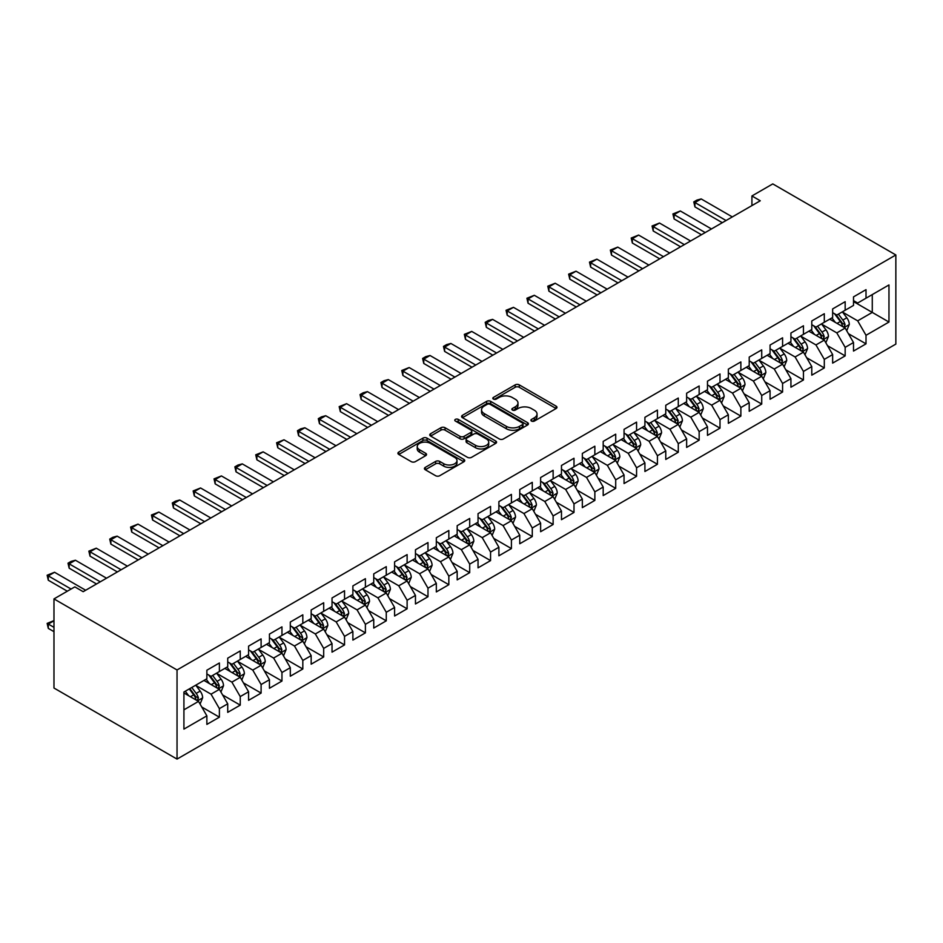 <?xml version="1.0" encoding="UTF-8"?>
<svg xmlns="http://www.w3.org/2000/svg" width="943" height="943" viewBox="0 0 943 943"><rect width="100%" height="100%" fill="white"/><g stroke="black" fill="none" stroke-linecap="round" stroke-linejoin="round"><path stroke-width="1.41" d="M531.498 421.073A2.027 1.167 0 0 0 534.363 421.073L556.122 408.519A2.9 1.674 0 0 0 556.971 407.329A2.9 1.674 0 0 0 556.122 406.15L519.263 384.874A2.9 1.674 0 0 0 515.173 384.874L493.413 397.427A2.027 1.167 0 0 0 492.824 398.264A2.027 1.167 0 0 0 493.413 399.089A2.027 1.167 0 0 0 496.277 399.089L499.095 397.463A9.265 5.352 0 0 1 512.202 397.463L515.267 399.231A9.265 5.352 0 0 1 517.99 403.015A9.265 5.352 0 0 1 515.267 406.798L512.462 408.425A2.027 1.167 0 0 0 511.86 409.25A2.027 1.167 0 0 0 512.462 410.075A2.027 1.167 0 0 0 515.326 410.075L518.143 408.46A9.265 5.352 0 0 1 531.239 408.46L534.316 410.229A9.265 5.352 0 0 1 537.027 414.012A9.265 5.352 0 0 1 534.316 417.796L531.498 419.423A2.027 1.167 0 0 0 530.909 420.248A2.027 1.167 0 0 0 531.498 421.073L531.498 419.423M425.281 467.386A2.9 1.674 0 0 0 424.433 468.565A2.9 1.674 0 0 0 425.281 469.744L435.619 475.72A2.9 1.674 0 0 0 439.721 475.72L463.885 461.764A2.9 1.674 0 0 0 464.722 460.585A2.9 1.674 0 0 0 463.885 459.406L427.026 438.13A2.9 1.674 0 0 0 422.935 438.13L398.771 452.074A2.9 1.674 0 0 0 397.922 453.253A2.9 1.674 0 0 0 398.771 454.443L411.254 461.646A2.9 1.674 0 0 0 415.356 461.646L425.694 455.681A2.9 1.674 0 0 0 426.542 454.502A2.9 1.674 0 0 0 425.694 453.312L419.505 449.74A7.744 4.467 0 0 1 417.23 446.581A7.744 4.467 0 0 1 422.016 442.444A7.744 4.467 0 0 1 430.456 443.41L454.715 457.426A7.744 4.467 0 0 1 456.99 460.585A7.744 4.467 0 0 1 452.204 464.722A7.744 4.467 0 0 1 443.764 463.744L439.721 461.41A2.9 1.674 0 0 0 435.619 461.41L425.281 467.386L425.281 469.744M53.975 598.911L177.036 669.966L177.036 759.091L53.975 688.036L53.975 598.911L74.827 586.876L83.173 591.685L760.27 200.776L751.925 195.955L751.925 205.586M751.925 195.955L772.777 183.909L895.85 254.964L177.036 669.966M499.307 438.955A2.9 1.674 0 0 0 503.397 438.955L527.561 425.01A2.9 1.674 0 0 0 528.41 423.82A2.9 1.674 0 0 0 527.561 422.641L490.702 401.364A2.9 1.674 0 0 0 486.612 401.364L462.447 415.309A2.9 1.674 0 0 0 461.599 416.488A2.9 1.674 0 0 0 462.447 417.678L499.307 438.955M456.188 421.509A2.027 1.167 0 0 1 458.251 421.804L458.251 419.387L495.723 441.018A2.9 1.674 0 0 1 496.572 442.208A2.9 1.674 0 0 1 495.723 443.387L471.559 457.331A2.9 1.674 0 0 1 467.469 457.331L430.609 436.055L430.609 433.697A2.9 1.674 0 0 0 429.76 434.876A2.9 1.674 0 0 0 430.609 436.055M430.609 433.697L440.947 427.721A2.9 1.674 0 0 1 445.049 427.721L459.995 436.35A2.9 1.674 0 0 0 464.086 436.35L470.946 432.389A2.9 1.674 0 0 0 471.795 431.21A2.9 1.674 0 0 0 470.946 430.032L455.386 421.049A2.027 1.167 0 0 1 454.785 420.213A2.027 1.167 0 0 1 456.035 419.14A2.027 1.167 0 0 1 458.251 419.387M177.036 759.091L895.85 344.089L895.85 254.964M853.509 301.571L872.275 312.416L872.275 294.593L888.966 284.951L866.016 298.2L866.016 289.654L853.509 296.88L853.509 305.426L845.164 310.247L845.164 301.689L832.645 308.915L832.645 317.473L824.3 322.282L824.3 313.736L811.782 320.962L811.782 329.508L803.448 334.329L803.448 325.783L790.929 333.009L790.929 341.555L782.584 346.376L782.584 337.818L770.066 345.044L770.066 353.601L761.72 358.411L761.72 349.865L749.213 357.091L749.213 365.636L740.868 370.458L740.868 361.912L728.35 369.137L728.35 377.683L720.004 382.504L720.004 373.947L707.486 381.172L707.486 389.73L699.152 394.539L699.152 385.993L686.634 393.219L686.634 401.765L678.288 406.586L678.288 398.04L665.77 405.266L665.77 413.812L657.424 418.633L657.424 410.075L644.918 417.301L644.918 425.859L636.572 430.68L636.572 422.122L624.054 429.348L624.054 437.906L615.708 442.715L615.708 434.169L603.19 441.395L603.19 449.941L594.856 454.762L594.856 446.204L582.338 453.43L582.338 461.987L573.992 466.809L573.992 458.251L561.474 465.477L561.474 474.034L553.128 478.844L553.128 470.298L540.622 477.523L540.622 486.069L532.276 490.89L532.276 482.333L519.758 489.558L519.758 498.116L511.412 502.937L511.412 494.38L498.894 501.605L498.894 510.163L490.56 514.972L490.56 506.426L478.042 513.652L478.042 522.198L469.697 527.019L469.697 518.461L457.178 525.687L457.178 534.245L448.833 539.066L448.833 530.508L436.326 537.734L436.326 546.292L427.981 551.101L427.981 542.555L415.462 549.781L415.462 558.327L407.117 563.148L407.117 554.602L394.598 561.828L394.598 570.374L386.265 575.195L386.265 566.637L373.746 573.863L373.746 582.42L365.401 587.23L365.401 578.684L352.882 585.909L352.882 594.455L344.537 599.276L344.537 590.731L332.03 597.956L332.03 606.502L323.685 611.323L323.685 602.766L311.166 609.991L311.166 618.549L302.821 623.358L302.821 614.812L290.303 622.038L290.303 630.584L281.957 635.405L281.957 626.859L269.45 634.085L269.45 642.631L261.105 647.452L261.105 638.894L248.587 646.12L248.587 654.678L240.241 659.487L240.241 650.941L227.723 658.167L227.723 666.713L219.389 671.534L219.389 662.988L206.871 670.214L206.871 678.76L183.92 692.009L183.92 729.104L206.871 715.855L198.525 701.403L183.92 692.975M888.966 284.951L888.966 322.046L866.016 335.295L857.682 320.844L842.559 312.109M848.394 333.669L866.016 343.841L866.016 335.295M866.016 343.841L853.509 351.067L853.509 342.521L845.164 347.342L836.818 332.891L821.695 324.156M827.541 345.716L845.164 355.888L845.164 347.342M845.164 355.888L832.645 363.114L832.645 354.568L824.3 359.377L815.954 344.926L800.831 336.191M806.678 357.751L824.3 367.935L824.3 359.377M824.3 367.935L811.782 375.161L811.782 366.603L803.448 371.424L795.102 356.973L779.979 348.238M785.814 369.797L803.448 379.97L803.448 371.424M803.448 379.97L790.929 387.196L790.929 378.65L782.584 383.471L774.238 369.019L759.115 360.285M764.962 381.844L782.584 392.017L782.584 383.471M782.584 392.017L770.066 399.243L770.066 390.697L761.72 395.506L753.386 381.055L738.263 372.332M744.098 393.879L761.72 404.064L761.72 395.506M761.72 404.064L749.213 411.289L749.213 402.732L740.868 407.553L732.522 393.101L717.399 384.367M723.246 405.926L740.868 416.099L740.868 407.553M740.868 416.099L728.35 423.324L728.35 414.779L720.004 419.6L711.659 405.148L696.535 396.414M702.382 417.973L720.004 428.146L720.004 419.6M720.004 428.146L707.486 435.371L707.486 426.825L699.152 431.635L690.806 417.183L675.683 408.46M681.518 430.008L699.152 440.192L699.152 431.635M699.152 440.192L686.634 447.418L686.634 438.86L678.288 443.681L669.943 429.23L654.819 420.495M660.666 442.055L678.288 452.227L678.288 443.681M678.288 452.227L665.77 459.453L665.77 450.907L657.424 455.728L649.09 441.277L633.967 432.542M639.802 454.102L657.424 464.274L657.424 455.728M657.424 464.274L644.918 471.5L644.918 462.954L636.572 467.763L628.227 453.312L613.103 444.589M618.938 466.137L636.572 476.321L636.572 467.763M636.572 476.321L624.054 483.547L624.054 474.989L615.708 479.81L607.363 465.359L592.239 456.624M598.086 478.184L615.708 488.356L615.708 479.81M615.708 488.356L603.19 495.582L603.19 487.036L594.856 491.857L586.511 477.406L571.387 468.671M577.222 490.23L594.856 500.403L594.856 491.857M594.856 500.403L582.338 507.629L582.338 499.083L573.992 503.892L565.647 489.441L550.523 480.718M556.37 502.265L573.992 512.45L573.992 503.892M573.992 512.45L561.474 519.676L561.474 511.118L553.128 515.939L544.795 501.487L529.671 492.753M535.506 514.312L553.128 524.485L553.128 515.939M553.128 524.485L540.622 531.711L540.622 523.165L532.276 527.986L523.931 513.534L508.807 504.8M514.642 526.359L532.276 536.532L532.276 527.986M532.276 536.532L519.758 543.757L519.758 535.211L511.412 540.021L503.067 525.569L487.944 516.847M493.79 538.394L511.412 548.578L511.412 540.021M511.412 548.578L498.894 555.804L498.894 547.246L490.56 552.068L482.215 537.616L467.091 528.882M472.926 550.441L490.56 560.614L490.56 552.068M490.56 560.614L478.042 567.839L478.042 559.293L469.697 564.114L461.351 549.663L446.228 540.928M452.074 562.488L469.697 572.66L469.697 564.114M469.697 572.66L457.178 579.886L457.178 571.34L448.833 576.149L440.487 561.698L425.364 552.975M431.21 574.523L448.833 584.707L448.833 576.149M448.833 584.707L436.326 591.933L436.326 583.375L427.981 588.196L419.635 573.745L404.512 565.01M410.346 586.57L427.981 596.742L427.981 588.196M427.981 596.742L415.462 603.968L415.462 595.422L407.117 600.243L398.771 585.792L383.648 577.057M389.494 598.616L407.117 608.789L407.117 600.243M407.117 608.789L394.598 616.015L394.598 607.469L386.265 612.278L377.919 597.827L362.796 589.104M368.63 610.651L386.265 620.836L386.265 612.278M386.265 620.836L373.746 628.062L373.746 619.504L365.401 624.325L357.055 609.873L341.932 601.139M347.778 622.698L365.401 632.871L365.401 624.325M365.401 632.871L352.882 640.097L352.882 631.551L344.537 636.372L336.191 621.92L321.068 613.186M326.915 634.745L344.537 644.918L344.537 636.372M344.537 644.918L332.03 652.143L332.03 643.597L323.685 648.407L315.339 633.955L300.216 625.233M306.051 646.78L323.685 656.965L323.685 648.407M323.685 656.965L311.166 664.19L311.166 655.633L302.821 660.454L294.475 646.002L279.352 637.268M285.199 658.827L302.821 669L302.821 660.454M302.821 669L290.303 676.225L290.303 667.679L281.957 672.5L273.623 658.049L258.5 649.314M264.335 670.874L281.957 681.046L281.957 672.5M281.957 681.046L269.45 688.272L269.45 679.726L261.105 684.535L252.759 670.084L237.636 661.361M243.483 682.921L261.105 693.093L261.105 684.535M261.105 693.093L248.587 700.319L248.587 691.761L240.241 696.582L231.895 682.131L216.772 673.396M222.619 694.956L240.241 705.128L240.241 696.582M240.241 705.128L227.723 712.354L227.723 703.808L219.389 708.629L211.043 694.178L195.92 685.443M201.755 707.002L219.389 717.175L219.389 708.629M219.389 717.175L206.871 724.401L206.871 715.855M206.871 673.939L211.043 676.355L219.389 671.534M183.92 709.831L198.525 701.403M227.723 661.903L231.895 664.308L240.241 659.487M211.043 694.178L219.389 689.357L203.947 680.445M227.723 703.808L219.389 689.357M248.587 649.857L252.759 652.261L261.105 647.452M231.895 682.131L240.241 677.31L224.811 668.398M248.587 691.761L240.241 677.31M269.45 637.81L273.623 640.226L281.957 635.405M252.759 670.084L261.105 665.275L245.663 656.363M269.45 679.726L261.105 665.275M290.303 625.775L294.475 628.179L302.821 623.358M273.623 658.049L281.957 653.228L266.527 644.317M290.303 667.679L281.957 653.228M311.166 613.728L315.339 616.133L323.685 611.323M294.475 646.002L302.821 641.181L287.391 632.27M311.166 655.633L302.821 641.181M332.03 601.681L336.191 604.098L344.537 599.276M315.339 633.955L323.685 629.146L308.243 620.235M332.03 643.597L323.685 629.146M352.882 589.646L357.055 592.051L365.401 587.23M336.191 621.92L344.537 617.099L329.107 608.188M352.882 631.551L344.537 617.099M373.746 577.599L377.919 580.004L386.265 575.195M357.055 609.873L365.401 605.052L349.959 596.141M373.746 619.504L365.401 605.052M394.598 565.552L398.771 567.969L407.117 563.148M377.919 597.827L386.265 593.017L370.823 584.106M394.598 607.469L386.265 593.017M415.462 553.517L419.635 555.922L427.981 551.101M398.771 585.792L407.117 580.971L391.687 572.059M415.462 595.422L407.117 580.971M436.326 541.471L440.487 543.875L448.833 539.066M419.635 573.745L427.981 568.924L412.539 560.012M436.326 583.375L427.981 568.924M457.178 529.424L461.351 531.84L469.697 527.019M440.487 561.698L448.833 556.889L433.403 547.977M457.178 571.34L448.833 556.889M478.042 517.389L482.215 519.793L490.56 514.972M461.351 549.663L469.697 544.842L454.255 535.93M478.042 559.293L469.697 544.842M498.894 505.342L503.067 507.747L511.412 502.937M482.215 537.616L490.56 532.795L475.119 523.884M498.894 547.246L490.56 532.795M519.758 493.295L523.931 495.712L532.276 490.89M503.067 525.569L511.412 520.76L495.983 511.849M519.758 535.211L511.412 520.76M540.622 481.26L544.795 483.665L553.128 478.844M523.931 513.534L532.276 508.713L516.835 499.802M540.622 523.165L532.276 508.713M561.474 469.213L565.647 471.618L573.992 466.809M544.795 501.487L553.128 496.666L537.699 487.755M561.474 511.118L553.128 496.666M582.338 457.166L586.511 459.583L594.856 454.762M565.647 489.441L573.992 484.631L558.551 475.72M582.338 499.083L573.992 484.631M603.19 445.131L607.363 447.536L615.708 442.715M586.511 477.406L594.856 472.584L579.415 463.673M603.19 487.036L594.856 472.584M624.054 433.085L628.227 435.489L636.572 430.68M607.363 465.359L615.708 460.538L600.278 451.626M624.054 474.989L615.708 460.538M644.918 421.038L649.09 423.454L657.424 418.633M628.227 453.312L636.572 448.503L621.131 439.591M644.918 462.954L636.572 448.503M665.77 409.003L669.943 411.407L678.288 406.586M649.09 441.277L657.424 436.456L641.994 427.544M665.77 450.907L657.424 436.456M686.634 396.956L690.806 399.361L699.152 394.539M669.943 429.23L678.288 424.409L662.846 415.498M686.634 438.86L678.288 424.409M707.486 384.909L711.659 387.314L720.004 382.504M690.806 417.183L699.152 412.374L683.71 403.463M707.486 426.825L699.152 412.374M728.35 372.862L732.522 375.279L740.868 370.458M711.659 405.148L720.004 400.327L704.574 391.416M728.35 414.779L720.004 400.327M749.213 360.827L753.386 363.232L761.72 358.411M732.522 393.101L740.868 388.28L725.426 379.369M749.213 402.732L740.868 388.28M770.066 348.78L774.238 351.185L782.584 346.376M753.386 381.055L761.72 376.245L746.29 367.334M770.066 390.697L761.72 376.245M790.929 336.734L795.102 339.15L803.448 334.329M774.238 369.019L782.584 364.198L767.142 355.287M790.929 378.65L782.584 364.198M811.782 324.698L815.954 327.103L824.3 322.282M795.102 356.973L803.448 352.152L788.006 343.24M811.782 366.603L803.448 352.152M832.645 312.652L836.818 315.056L845.164 310.247M815.954 344.926L824.3 340.117L808.87 331.205M832.645 354.568L824.3 340.117M853.509 300.605L857.682 303.021L866.016 298.2M836.818 332.891L845.164 328.07L829.722 319.158M853.509 342.521L845.164 328.07M857.682 320.844L872.275 312.416L888.966 322.046M532.312 421.356L534.316 420.201A9.265 5.352 0 0 0 537.027 416.417L537.027 414.012M517.99 403.015L517.99 405.431A9.265 5.352 0 0 1 515.267 409.215L513.263 410.37M556.075 408.531L519.263 387.278A2.9 1.674 0 0 0 515.173 387.278L494.226 399.372M527.514 425.022L490.702 403.769A2.9 1.674 0 0 0 486.612 403.769L462.483 417.702M522.434 424.645A2.027 1.167 0 0 0 523.035 423.82A2.027 1.167 0 0 0 522.434 422.994L490.089 404.323A2.027 1.167 0 0 0 487.225 404.323L484.254 406.032A9.265 5.352 0 0 0 481.543 409.816A9.265 5.352 0 0 0 484.254 413.6L506.367 426.366A9.265 5.352 0 0 0 519.463 426.366L522.434 424.645L522.434 427.061A2.027 1.167 0 0 0 523.035 426.236L523.035 423.82M481.543 409.816L481.543 412.221A9.265 5.352 0 0 0 484.254 416.004L484.254 413.6M522.434 427.061L519.463 428.77A9.265 5.352 0 0 1 506.367 428.77L484.254 416.004M430.645 436.079L440.947 430.138L440.947 427.721M471.795 431.21L471.795 433.615A2.9 1.674 0 0 1 470.946 434.806L464.086 438.766A2.9 1.674 0 0 1 459.995 438.766L445.049 430.138A2.9 1.674 0 0 0 440.947 430.138M458.251 421.804L495.676 443.41M475.496 445.308A7.744 4.467 0 0 0 483.936 446.275A7.744 4.467 0 0 0 488.722 442.149A7.744 4.467 0 0 0 486.458 438.978L477.901 434.051A2.9 1.674 0 0 0 473.81 434.051L466.95 438.012A2.9 1.674 0 0 0 466.101 439.19A2.9 1.674 0 0 0 466.95 440.369L475.496 445.308L475.496 447.713A7.744 4.467 0 0 0 483.936 448.691A7.744 4.467 0 0 0 488.722 444.554L488.722 442.149M466.101 439.19L466.101 441.595A2.9 1.674 0 0 0 466.95 442.786L466.95 440.369M475.496 447.713L466.95 442.786M456.99 460.585L456.99 462.989A7.744 4.467 0 0 1 452.204 467.127A7.744 4.467 0 0 1 443.764 466.16L439.721 463.826A2.9 1.674 0 0 0 435.619 463.826L425.328 469.767M417.23 446.581L417.23 448.986A7.744 4.467 0 0 0 419.505 452.145L419.505 449.74M425.658 455.705L419.505 452.145M463.838 461.787L427.026 440.534A2.9 1.674 0 0 0 422.935 440.534L398.806 454.467M846.708 330.745L849.289 324.427A7.815 4.515 -120 0 0 846.802 317.779L842.37 311.862M835.309 322.376L831.938 317.885M843.69 327.221L845.069 324.769A7.815 4.515 -120 0 0 842.83 320.066L838.398 314.149M835.875 314.514L841.345 321.822A3.984 2.299 60 0 1 842.064 323.036L845.069 324.769M834.496 313.724L840.331 321.504A7.815 4.515 60 0 1 842.57 326.207L842.724 326.667M726.051 220.521L694.932 202.556L694.932 206.894L693.789 201.896L696.912 200.093L701.191 198.938L732.31 216.914M722.303 222.689L694.932 206.894M701.191 198.938L694.932 202.556L693.789 201.896M825.844 342.781L828.437 336.474A7.815 4.515 -120 0 0 825.938 329.814L821.506 323.897M814.446 334.423L811.074 329.92M822.826 339.256L824.217 336.804A7.815 4.515 -120 0 0 821.978 332.101L817.546 326.195M815.011 326.561L820.493 333.869A3.984 2.299 60 0 1 821.212 335.071L824.217 336.804M813.644 325.759L819.467 333.551A7.815 4.515 60 0 1 821.707 338.254L821.872 338.702M804.992 354.827L807.573 348.521A7.815 4.515 -120 0 0 805.074 341.861L800.642 335.944M793.582 346.458L790.222 341.967M801.974 351.303L803.353 348.851A7.815 4.515 -120 0 0 801.114 344.148L796.682 338.231M794.159 338.596L799.629 345.904A3.984 2.299 60 0 1 800.348 347.118L803.353 348.851M792.78 337.806L798.615 345.598A7.815 4.515 60 0 1 800.855 350.301L801.008 350.749M705.199 232.567L674.08 214.603L674.08 218.929L672.925 213.931L680.327 210.984L711.458 228.949M701.439 234.736L674.08 218.929M680.327 210.984L674.08 214.603L672.925 213.931M684.335 244.614L653.216 226.638L653.216 230.976L652.073 225.978L659.475 223.031L690.594 240.995M680.587 246.783L653.216 230.976M659.475 223.031L653.216 226.638L652.073 225.978M784.128 366.874L786.71 360.556A7.815 4.515 -120 0 0 784.222 353.908L779.79 347.991M772.73 358.505L769.358 354.014M781.11 363.35L782.49 360.898A7.815 4.515 -120 0 0 780.25 356.195L775.83 350.277M773.295 350.643L778.765 357.951A3.984 2.299 60 0 1 779.496 359.165L782.49 360.898M771.916 349.853L777.751 357.633A7.815 4.515 60 0 1 779.991 362.336L780.144 362.796M763.264 378.909L765.857 372.603A7.815 4.515 -120 0 0 763.359 365.943L758.926 360.026M751.866 370.552L748.494 366.049M760.247 375.385L761.638 372.933A7.815 4.515 -120 0 0 759.398 368.23L754.966 362.324M752.431 362.69L757.913 369.998A3.984 2.299 60 0 1 758.632 371.2L761.638 372.933M751.064 361.888L756.899 369.68A7.815 4.515 60 0 1 759.127 374.383L759.292 374.831M663.483 256.649L632.352 238.685L632.352 243.023L631.209 238.025L638.611 235.066L669.73 253.042M659.723 258.818L632.352 243.023M638.611 235.066L632.352 238.685L631.209 238.025M642.619 268.696L611.5 250.732L611.5 255.058L610.345 250.06L617.759 247.113L648.878 265.077M638.859 270.865L611.5 255.058M617.759 247.113L611.5 250.732L610.345 250.06M742.412 390.956L744.994 384.65A7.815 4.515 -120 0 0 742.495 377.99L738.074 372.072M731.014 382.587L727.642 378.096M739.395 387.432L740.774 384.98A7.815 4.515 -120 0 0 738.534 380.277L734.102 374.359M731.579 374.736L737.049 382.033A3.984 2.299 60 0 1 737.768 383.247L740.774 384.98M730.2 373.935L736.035 381.726A7.815 4.515 60 0 1 738.275 386.43L738.428 386.878M621.755 280.743L590.636 262.767L590.636 267.105L589.493 262.107L596.895 259.16L628.014 277.124M618.007 282.912L590.636 267.105M596.895 259.16L590.636 262.767L589.493 262.107M721.548 403.003L724.141 396.685A7.815 4.515 -120 0 0 721.643 390.037L717.21 384.119M710.15 394.634L706.779 390.143M718.531 399.478L719.91 397.027A7.815 4.515 -120 0 0 717.682 392.323L713.25 386.406M710.716 386.771L716.185 394.08A3.984 2.299 60 0 1 716.916 395.294L719.91 397.027M709.348 385.982L715.171 393.761A7.815 4.515 60 0 1 717.411 398.465L717.576 398.924M600.903 292.778L569.784 274.814L569.784 279.152L568.629 274.154L576.032 271.195L607.162 289.171M597.143 294.947L569.784 279.152M576.032 271.195L569.784 274.814L568.629 274.154M700.696 415.038L703.278 408.732A7.815 4.515 -120 0 0 700.779 402.072L696.347 396.154M689.286 406.681L685.926 402.178M697.679 411.513L699.058 409.062A7.815 4.515 -120 0 0 696.818 404.358L692.386 398.453M689.863 398.818L695.333 406.127A3.984 2.299 60 0 1 696.052 407.329L699.058 409.062M688.484 398.029L694.319 405.808A7.815 4.515 60 0 1 696.559 410.511L696.712 410.959M679.832 427.085L682.414 420.778A7.815 4.515 -120 0 0 679.927 414.118L675.494 408.201M668.434 418.716L665.063 414.225M676.815 423.56L678.194 421.108A7.815 4.515 -120 0 0 675.954 416.405L671.534 410.488M669 410.865L674.469 418.162A3.984 2.299 60 0 1 675.2 419.376L678.194 421.108M667.62 410.064L673.455 417.855A7.815 4.515 60 0 1 675.695 422.558L675.848 423.006M658.968 439.132L661.562 432.813A7.815 4.515 -120 0 0 659.063 426.165L654.631 420.248M647.57 430.762L644.199 426.271M655.951 435.607L657.342 433.155A7.815 4.515 -120 0 0 655.102 428.452L650.67 422.535M648.136 422.9L653.617 430.208A3.984 2.299 60 0 1 654.336 431.423L657.342 433.155M646.768 422.11L652.591 429.89A7.815 4.515 60 0 1 654.831 434.593L654.996 435.053M638.116 451.167L640.698 444.86A7.815 4.515 -120 0 0 638.199 438.2L633.779 432.283M626.706 442.809L623.347 438.306M635.099 447.642L636.478 445.19A7.815 4.515 -120 0 0 634.238 440.487L629.806 434.582M627.284 434.947L632.753 442.255A3.984 2.299 60 0 1 633.472 443.458L636.478 445.19M625.904 434.157L631.739 441.937A7.815 4.515 60 0 1 633.979 446.64L634.132 447.088M617.252 463.213L619.834 456.907A7.815 4.515 -120 0 0 617.347 450.247L612.915 444.33M605.854 454.844L602.483 450.353M614.235 459.689L615.614 457.237A7.815 4.515 -120 0 0 613.386 452.534L608.954 446.617M606.42 446.994L611.889 454.29A3.984 2.299 60 0 1 612.62 455.504L615.614 457.237M605.041 446.192L610.875 453.984A7.815 4.515 60 0 1 613.115 458.687L613.28 459.135M596.4 475.26L598.982 468.942A7.815 4.515 -120 0 0 596.483 462.294L592.051 456.377M584.99 466.891L581.631 462.4M593.383 471.736L594.762 469.284A7.815 4.515 -120 0 0 592.522 464.581L588.09 458.663M585.568 459.029L591.037 466.337A3.984 2.299 60 0 1 591.756 467.551L594.762 469.284M584.188 458.239L590.023 466.019A7.815 4.515 60 0 1 592.251 470.722L592.416 471.182M575.536 487.295L578.118 480.989A7.815 4.515 -120 0 0 575.631 474.329L571.199 468.423M564.138 478.938L560.767 474.435M572.519 483.771L573.898 481.319A7.815 4.515 -120 0 0 571.658 476.616L567.226 470.71M564.704 471.076L570.173 478.384A3.984 2.299 60 0 1 570.904 479.586L573.898 481.319M563.325 470.286L569.159 478.066A7.815 4.515 60 0 1 571.399 482.769L571.552 483.217M554.673 499.342L557.266 493.036A7.815 4.515 -120 0 0 554.767 486.376L550.335 480.459M543.274 490.973L539.903 486.482M551.655 495.818L553.046 493.366A7.815 4.515 -120 0 0 550.806 488.663L546.374 482.745M543.84 483.122L549.321 490.419A3.984 2.299 60 0 1 550.04 491.633L553.046 493.366M542.473 482.321L548.296 490.112A7.815 4.515 60 0 1 550.535 494.816L550.7 495.264M533.821 511.389L536.402 505.071A7.815 4.515 -120 0 0 533.903 498.423L529.471 492.505M522.41 503.02L519.051 498.529M530.803 507.864L532.182 505.413A7.815 4.515 -120 0 0 529.942 500.709L525.51 494.792M522.988 495.158L528.457 502.466A3.984 2.299 60 0 1 529.176 503.68L532.182 505.413M521.609 494.368L527.443 502.147A7.815 4.515 60 0 1 529.683 506.851L529.836 507.31M512.957 523.424L515.538 517.118A7.815 4.515 -120 0 0 513.051 510.458L508.619 504.552M501.558 515.067L498.187 510.564M509.939 519.899L511.318 517.448A7.815 4.515 -120 0 0 509.09 512.744L504.658 506.839M502.124 507.204L507.593 514.513A3.984 2.299 60 0 1 508.324 515.715L511.318 517.448M500.745 506.415L506.58 514.194A7.815 4.515 60 0 1 508.819 518.898L508.972 519.345M492.093 535.471L494.686 529.164A7.815 4.515 -120 0 0 492.187 522.505L487.755 516.587M480.694 527.102L477.323 522.611M489.087 531.946L490.466 529.495A7.815 4.515 -120 0 0 488.226 524.791L483.794 518.874M481.26 519.251L486.741 526.548A3.984 2.299 60 0 1 487.46 527.762L490.466 529.495M479.893 518.45L485.728 526.241A7.815 4.515 60 0 1 487.955 530.944L488.12 531.392M471.241 547.518L473.822 541.199A7.815 4.515 -120 0 0 471.335 534.551L466.903 528.634M459.842 539.148L456.471 534.657M468.223 543.993L469.602 541.541A7.815 4.515 -120 0 0 467.363 536.838L462.93 530.921M460.408 531.286L465.877 538.594A3.984 2.299 60 0 1 466.608 539.809L469.602 541.541M459.029 530.496L464.864 538.276A7.815 4.515 60 0 1 467.103 542.979L467.256 543.439M450.377 559.553L452.97 553.246A7.815 4.515 -120 0 0 450.471 546.586L446.039 540.681M438.978 551.195L435.607 546.692M447.359 556.04L448.75 553.576A7.815 4.515 -120 0 0 446.51 548.873L442.078 542.968M439.544 543.333L445.025 550.641A3.984 2.299 60 0 1 445.744 551.844L448.75 553.576M438.177 542.543L444 550.323A7.815 4.515 60 0 1 446.239 555.026L446.404 555.474M429.525 571.599L432.106 565.293A7.815 4.515 -120 0 0 429.607 558.633L425.175 552.716M418.114 563.242L414.755 558.739M426.507 568.075L427.886 565.623A7.815 4.515 -120 0 0 425.647 560.92L421.215 555.003M418.692 555.38L424.161 562.676A3.984 2.299 60 0 1 424.88 563.89L427.886 565.623M417.313 554.578L423.148 562.37A7.815 4.515 60 0 1 425.387 567.073L425.541 567.521M408.661 583.646L411.242 577.328A7.815 4.515 -120 0 0 408.755 570.68L404.323 564.763M397.262 575.277L393.891 570.786M405.643 580.122L407.022 577.67A7.815 4.515 -120 0 0 404.795 572.967L400.362 567.049M397.828 567.415L403.298 574.723A3.984 2.299 60 0 1 404.028 575.937L407.022 577.67M396.449 566.625L402.284 574.405A7.815 4.515 60 0 1 404.523 579.108L404.677 579.568M387.797 595.693L390.39 589.375A7.815 4.515 -120 0 0 387.891 582.715L383.459 576.81M376.398 587.324L373.027 582.821M384.791 592.169L386.17 589.705A7.815 4.515 -120 0 0 383.931 585.014L379.499 579.096M376.964 579.462L382.445 586.77A3.984 2.299 60 0 1 383.164 587.972L386.17 589.705M375.597 578.672L381.432 586.452A7.815 4.515 60 0 1 383.66 591.155L383.825 591.603M366.945 607.728L369.526 601.422A7.815 4.515 -120 0 0 367.039 594.762L362.607 588.845M355.546 599.371L352.175 594.868M363.927 604.204L365.306 601.752A7.815 4.515 -120 0 0 363.067 597.049L358.635 591.131M356.112 591.509L361.582 598.805A3.984 2.299 60 0 1 362.312 600.019L365.306 601.752M354.733 590.707L360.568 598.499A7.815 4.515 60 0 1 362.807 603.202L362.961 603.65M346.081 619.775L348.674 613.457A7.815 4.515 -120 0 0 346.175 606.809L341.743 600.891M334.682 611.406L331.311 606.915M343.063 616.25L344.454 613.799A7.815 4.515 -120 0 0 342.215 609.095L337.783 603.178M335.248 603.544L340.729 610.852A3.984 2.299 60 0 1 341.449 612.066L344.454 613.799M333.881 602.754L339.704 610.534A7.815 4.515 60 0 1 341.944 615.237L342.109 615.696M325.229 631.822L327.81 625.504A7.815 4.515 -120 0 0 325.311 618.844L320.879 612.938M313.819 623.453L310.459 618.95M322.211 628.297L323.59 625.834A7.815 4.515 -120 0 0 321.351 621.142L316.919 615.225M314.396 615.59L319.866 622.899A3.984 2.299 60 0 1 320.585 624.101L323.59 625.834M313.017 614.801L318.852 622.58A7.815 4.515 60 0 1 321.091 627.284L321.245 627.732M304.365 643.857L306.946 637.551A7.815 4.515 -120 0 0 304.459 630.891L300.027 624.973M292.967 635.499L289.595 630.997M301.347 640.332L302.727 637.881A7.815 4.515 -120 0 0 300.499 633.177L296.067 627.26M293.532 627.637L299.002 634.934A3.984 2.299 60 0 1 299.733 636.148L302.727 637.881M292.153 626.836L297.988 634.627A7.815 4.515 60 0 1 300.228 639.33L300.381 639.778M283.501 655.904L286.094 649.586A7.815 4.515 -120 0 0 283.595 642.937L279.163 637.02M272.103 647.535L268.731 643.043M280.484 652.379L281.874 649.927A7.815 4.515 -120 0 0 279.635 645.224L275.203 639.307M272.668 639.672L278.15 646.981A3.984 2.299 60 0 1 278.869 648.195L281.874 649.927M271.301 638.882L277.136 646.662A7.815 4.515 60 0 1 279.364 651.365L279.529 651.825M580.039 304.825L548.92 286.861L548.92 291.187L547.777 286.189L555.179 283.242L586.298 301.206M576.291 306.994L548.92 291.187M555.179 283.242L548.92 286.861L547.777 286.189M559.187 316.872L528.056 298.896L528.056 303.233L526.913 298.236L534.316 295.289L565.435 313.253M555.427 319.04L528.056 303.233M534.316 295.289L528.056 298.896L526.913 298.236M538.323 328.907L507.204 310.942L507.204 315.28L506.049 310.282L513.464 307.335L544.582 325.3M534.563 331.076L507.204 315.28M513.464 307.335L507.204 310.942L506.049 310.282M517.459 340.953L486.34 322.989L486.34 327.327L485.197 322.329L488.321 320.514L492.6 319.371L523.719 337.346M513.711 343.122L486.34 327.327M492.6 319.371L486.34 322.989L485.197 322.329M496.607 353L465.477 335.024L465.477 339.362L464.333 334.364L471.736 331.417L502.867 349.381M492.847 355.169L465.477 339.362M471.736 331.417L465.477 335.024L464.333 334.364M475.744 365.035L444.624 347.071L444.624 351.409L443.481 346.411L446.605 344.608L450.884 343.464L482.003 361.428M471.995 367.204L444.624 351.409M450.884 343.464L444.624 347.071L443.481 346.411M454.88 377.082L423.761 359.118L423.761 363.456L422.617 358.458L425.741 356.643L430.02 355.499L461.139 373.475M451.131 379.251L423.761 363.456M430.02 355.499L423.761 359.118L422.617 358.458M434.028 389.129L402.909 371.153L402.909 375.491L401.753 370.493L409.168 367.546L440.287 385.51M430.267 391.298L402.909 375.491M409.168 367.546L402.909 371.153L401.753 370.493M413.164 401.164L382.045 383.2L382.045 387.538L380.901 382.54L384.025 380.736L388.304 379.593L419.423 397.557M409.415 403.333L382.045 387.538M388.304 379.593L382.045 383.2L380.901 382.54M392.312 413.211L361.181 395.247L361.181 399.584L360.037 394.587L363.173 392.771L367.44 391.628L398.571 409.604M388.551 415.38L361.181 399.584M367.44 391.628L361.181 395.247L360.037 394.587M371.448 425.258L340.329 407.282L340.329 411.619L339.174 406.622L346.588 403.675L377.707 421.639M367.699 427.427L340.329 411.619M346.588 403.675L340.329 407.282L339.174 406.622M350.584 437.293L319.465 419.329L319.465 423.666L318.321 418.668L321.445 416.865L325.724 415.722L356.843 433.686M346.835 439.462L319.465 423.666M325.724 415.722L319.465 419.329L318.321 418.668M329.732 449.339L298.613 431.375L298.613 435.713L297.458 430.715L300.593 428.9L304.86 427.757L335.991 445.733M325.972 451.508L298.613 435.713M304.86 427.757L298.613 431.375L297.458 430.715M308.868 461.386L277.749 443.41L277.749 447.748L276.605 442.75L284.008 439.803L315.127 457.768M305.119 463.555L277.749 447.748M284.008 439.803L277.749 443.41L276.605 442.75M288.016 473.421L256.885 455.457L256.885 459.795L255.742 454.797L263.144 451.85L294.275 469.814M284.256 475.59L256.885 459.795M263.144 451.85L256.885 455.457L255.742 454.797M267.152 485.468L236.033 467.504L236.033 471.842L234.878 466.844L238.013 465.029L242.292 463.885L273.411 481.861M263.392 487.637L236.033 471.842M242.292 463.885L236.033 467.504L234.878 466.844M246.288 497.515L215.169 479.539L215.169 483.877L214.026 478.879L221.428 475.932L252.547 493.896M242.54 499.684L215.169 483.877M221.428 475.932L215.169 479.539L214.026 478.879M225.436 509.55L194.317 491.586L194.317 495.924L193.162 490.926L200.564 487.979L231.695 505.943M221.676 511.719L194.317 495.924M200.564 487.979L194.317 491.586L193.162 490.926M204.572 521.597L173.453 503.633L173.453 507.971L172.31 502.973L175.433 501.157L179.712 500.014L210.831 517.99M200.824 523.766L173.453 507.971M179.712 500.014L173.453 503.633L172.31 502.973M183.72 533.644L152.589 515.668L152.589 520.006L151.446 515.008L158.848 512.061L189.967 530.025M179.96 535.813L152.589 520.006M158.848 512.061L152.589 515.668L151.446 515.008M162.856 545.679L131.737 527.715L131.737 532.052L130.582 527.054L137.996 524.108L169.115 542.072M159.096 547.848L131.737 532.052M137.996 524.108L131.737 527.715L130.582 527.054M262.649 667.95L265.231 661.632A7.815 4.515 -120 0 0 262.743 654.972L258.311 649.067M251.251 659.581L247.879 655.079M259.631 664.426L261.011 661.962A7.815 4.515 -120 0 0 258.771 657.271L254.339 651.354M251.816 651.719L257.286 659.027A3.984 2.299 60 0 1 258.017 660.23L261.011 661.962M250.437 650.929L256.272 658.709A7.815 4.515 60 0 1 258.512 663.412L258.665 663.86M141.992 557.726L110.873 539.761L110.873 544.099L109.73 539.101L112.854 537.286L117.132 536.143L148.251 554.119M138.244 559.894L110.873 544.099M117.132 536.143L110.873 539.761L109.73 539.101M241.785 679.986L244.378 673.679A7.815 4.515 -120 0 0 241.879 667.019L237.447 661.102M230.387 671.628L227.015 667.125M238.768 676.461L240.159 674.009A7.815 4.515 -120 0 0 237.919 669.306L233.487 663.389M230.952 663.766L236.434 671.062A3.984 2.299 60 0 1 237.153 672.276L240.159 674.009M229.585 662.964L235.408 670.756A7.815 4.515 60 0 1 237.648 675.459L237.813 675.907M121.14 569.772L90.021 551.796L90.021 556.134L88.866 551.136L96.269 548.189L127.399 566.154M117.38 571.941L90.021 556.134M96.269 548.189L90.021 551.796L88.866 551.136M220.933 692.032L223.515 685.714A7.815 4.515 -120 0 0 221.016 679.066L216.584 673.149M209.523 683.663L206.163 679.172M217.916 688.508L219.295 686.056A7.815 4.515 -120 0 0 217.055 681.353L212.623 675.436M210.1 675.801L215.57 683.109A3.984 2.299 60 0 1 216.289 684.323L219.295 686.056M208.721 675.011L214.556 682.791A7.815 4.515 60 0 1 216.796 687.494L216.949 687.954M100.276 581.807L69.157 563.843L69.157 568.181L68.014 563.183L71.138 561.38L75.416 560.236L106.535 578.2M96.528 583.976L69.157 568.181M75.416 560.236L69.157 563.843L68.014 563.183M200.069 704.079L202.651 697.761A7.815 4.515 -120 0 0 200.164 691.101L195.731 685.196M188.671 695.71L185.299 691.207M197.052 700.555L198.431 698.091A7.815 4.515 -120 0 0 196.191 693.4L191.771 687.482M189.802 688.614L194.706 695.156A3.984 2.299 60 0 1 195.437 696.358L198.431 698.091M189.26 688.92L193.692 694.838A7.815 4.515 60 0 1 195.932 699.541L196.085 699.989M53.975 620.789L48.293 624.066L53.975 627.331M48.293 628.392L47.15 623.394L48.293 624.066L48.293 628.392L53.975 631.669M47.15 623.394L53.975 620.6M71.079 589.033L48.293 575.89L48.293 580.228L47.15 575.23L54.553 572.271L85.672 590.247M67.318 591.202L48.293 580.228M54.553 572.271L48.293 575.89L47.15 575.23M534.316 420.201L534.316 417.796M512.462 410.075L512.462 408.425M515.267 409.215L515.267 406.798M493.413 399.089L493.413 397.427M515.173 387.278L515.173 384.874M519.263 387.278L519.263 384.874M556.122 408.519L556.122 406.15M462.447 417.678L462.447 415.309M486.612 403.769L486.612 401.364M490.702 403.769L490.702 401.364M527.561 425.01L527.561 422.641M506.367 428.77L506.367 426.366M519.463 428.77L519.463 426.366M445.049 430.138L445.049 427.721M459.995 438.766L459.995 436.35M464.086 438.766L464.086 436.35M470.946 434.806L470.946 432.389M495.723 443.387L495.723 441.018M435.619 463.826L435.619 461.41M439.721 463.826L439.721 461.41M443.764 466.16L443.764 463.744M425.694 455.681L425.694 453.312M398.771 454.443L398.771 452.074M422.935 440.534L422.935 438.13M427.026 440.534L427.026 438.13M463.885 461.764L463.885 459.406M844.185 327.504L849.242 324.581M842.83 320.066L846.802 317.779M837.066 323.39L840.331 321.504M823.322 339.551L828.378 336.627M821.978 332.101L825.938 329.814M816.202 335.437L819.467 333.551M802.458 351.586L807.526 348.662M801.114 344.148L805.074 341.861M795.35 347.484L798.615 345.598M781.606 363.633L786.662 360.709M780.25 356.195L784.222 353.908M774.486 359.519L777.751 357.633M760.742 375.679L765.799 372.756M759.398 368.23L763.359 365.943M753.622 371.566L756.899 369.68M739.89 387.714L744.946 384.791M738.534 380.277L742.495 377.99M732.77 383.612L736.035 381.726M719.026 399.761L724.083 396.838M717.682 392.323L721.643 390.037M711.906 395.647L715.171 393.761M698.162 411.808L703.23 408.885M696.818 404.358L700.779 402.072M691.054 407.694L694.319 405.808M677.31 423.843L682.367 420.932M675.954 416.405L679.927 414.118M670.19 419.741L673.455 417.855M656.446 435.89L661.503 432.967M655.102 428.452L659.063 426.165M649.326 431.776L652.591 429.89M635.594 447.937L640.651 445.013M634.238 440.487L638.199 438.2M628.474 443.823L631.739 441.937M614.73 459.972L619.787 457.06M613.386 452.534L617.347 450.247M607.61 455.87L610.875 453.984M593.866 472.019L598.935 469.095M592.522 464.581L596.483 462.294M586.758 467.905L590.023 466.019M573.014 484.065L578.071 481.142M571.658 476.616L575.631 474.329M565.894 479.952L569.159 478.066M552.15 496.101L557.207 493.189M550.806 488.663L554.767 486.376M545.03 491.998L548.296 490.112M531.298 508.147L536.355 505.224M529.942 500.709L533.903 498.423M524.178 504.034L527.443 502.147M510.434 520.194L515.491 517.271M509.09 512.744L513.051 510.458M503.314 516.08L506.58 514.194M489.57 532.229L494.627 529.318M488.226 524.791L492.187 522.505M482.462 528.127L485.728 526.241M468.718 544.276L473.775 541.353M467.363 536.838L471.335 534.551M461.599 540.162L464.864 538.276M447.854 556.323L452.911 553.4M446.51 548.873L450.471 546.586M440.735 552.209L444 550.323M427.002 568.358L432.059 565.446M425.647 560.92L429.607 558.633M419.883 564.256L423.148 562.37M406.138 580.405L411.195 577.481M404.795 572.967L408.755 570.68M399.019 576.291L402.284 574.405M385.274 592.452L390.331 589.528M383.931 585.014L387.891 582.715M378.167 588.338L381.432 586.452M364.422 604.487L369.479 601.575M363.067 597.049L367.039 594.762M357.303 600.385L360.568 598.499M343.558 616.533L348.615 613.61M342.215 609.095L346.175 606.809M336.439 612.42L339.704 610.534M322.706 628.58L327.763 625.657M321.351 621.142L325.311 618.844M315.587 624.466L318.852 622.58M301.843 640.615L306.899 637.704M300.499 633.177L304.459 630.891M294.723 636.513L297.988 634.627M280.979 652.662L286.035 649.739M279.635 645.224L283.595 642.937M273.859 648.548L277.136 646.662M260.127 664.709L265.183 661.786M258.771 657.271L262.743 654.972M253.007 660.595L256.272 658.709M239.263 676.744L244.32 673.832M237.919 669.306L241.879 667.019M232.143 672.642L235.408 670.756M218.399 688.791L223.467 685.867M217.055 681.353L221.016 679.066M211.291 684.677L214.556 682.791M197.547 700.838L202.604 697.914M196.191 693.4L200.164 691.101M190.427 696.724L193.692 694.838"/></g></svg>

